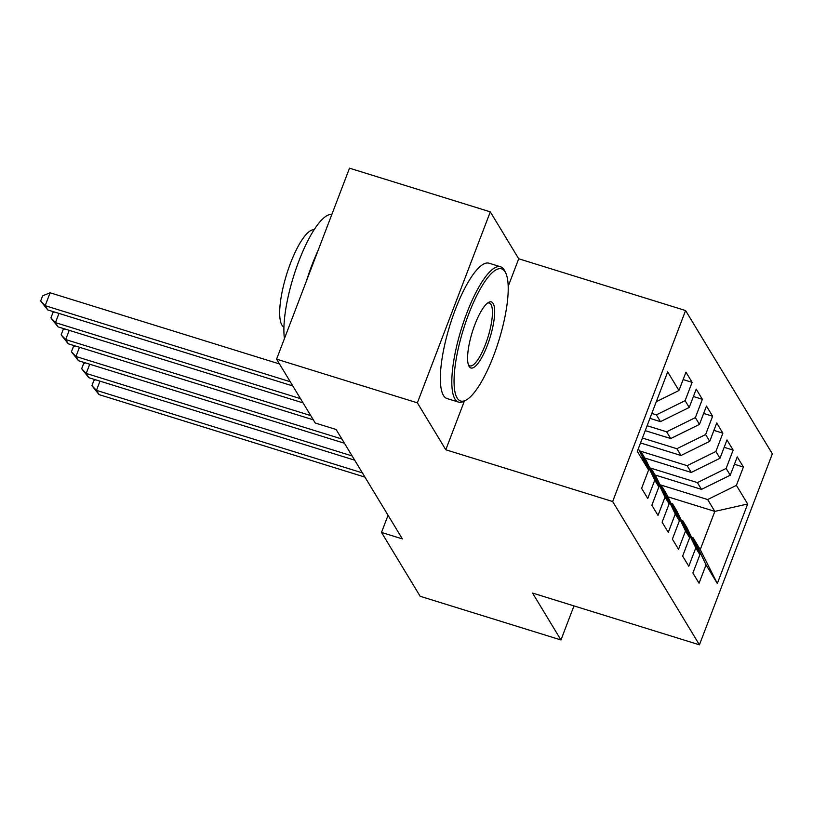 <?xml version="1.0" encoding="UTF-8"?>
<svg xmlns="http://www.w3.org/2000/svg" width="813" height="813" viewBox="0 0 813 813"><rect width="100%" height="100%" fill="white"/><g stroke="black" fill="none" stroke-linecap="round" stroke-linejoin="round"><path stroke-width="1.22" d="M508.206 286.298L518.714 258.778L490.3 211.858L349.509 168.179L276.583 359.163L315.241 423.014L336.104 429.488L402.364 538.897L381.5 532.434L420.169 596.285L560.96 639.963L573.968 605.898M518.714 258.778L685.583 310.546L772.35 453.837L699.424 644.821L612.656 501.53L685.583 310.546M667.9 496.834L714.83 511.397L747.675 503.999L736.395 485.371L743.397 467.038L737.239 456.876L730.247 475.209L726.141 468.43L733.133 450.107L726.985 439.945L719.983 458.268L715.887 451.489L722.879 433.166L716.731 423.004L709.729 441.327L705.623 434.559L712.625 416.226L706.467 406.063L699.475 424.396L695.369 417.618L702.371 399.295L696.213 389.132L689.221 407.455L685.115 400.677L692.107 382.354L685.959 372.191L678.957 390.514L656.294 401.693M747.675 503.999L717.32 583.49L706.04 564.852L693.072 537.739L691.548 537.271M678.957 390.514L667.676 371.887L637.321 451.378L648.601 470.005L641.609 488.328L647.758 498.491L654.76 480.168L658.865 486.946L651.863 505.269L658.022 515.432L665.014 497.109L669.119 503.877L662.117 522.21L668.276 532.373L675.268 514.04L679.373 520.818L672.381 539.141L678.53 549.303L685.532 530.98L689.627 537.759L682.635 556.082L688.784 566.244L695.786 547.921L699.891 554.69L692.889 573.023L699.048 583.185L706.04 564.852M651.813 413.441L656.376 414.854L660.471 421.632L649.933 418.36M685.115 400.677L656.376 414.854M689.221 407.455L660.471 421.632M648.601 470.005L638.378 448.624M647.118 425.738L666.63 431.794L670.725 438.563L645.237 430.656M695.369 417.618L666.63 431.794M699.475 424.396L670.725 438.563M654.76 480.168L641.782 453.054L640.268 452.577M641.782 453.054L645.888 459.823L658.865 486.946M642.412 438.034L676.883 448.725L680.989 455.504L640.542 442.953M705.623 434.559L676.883 448.725M709.729 441.327L680.989 455.504M665.014 497.109L652.046 469.985L650.522 469.518M652.046 469.985L656.142 476.764L669.119 503.877M639.455 450.869L687.137 465.666L691.243 472.444L644.8 458.034M715.887 451.489L687.137 465.666M719.983 458.268L691.243 472.444M675.268 514.04L662.3 486.926L660.786 486.459M662.3 486.926L666.396 493.704L679.373 520.818M649.709 467.81L697.402 482.607L701.497 489.375L655.054 474.975M726.141 468.43L697.402 482.607M730.247 475.209L701.497 489.375M685.532 530.98L672.554 503.867L671.04 503.389M672.554 503.867L676.66 510.635L689.627 537.759M659.963 484.741L707.656 499.538L714.83 511.397L700.247 549.598L693.072 537.739M736.395 485.371L707.656 499.538M695.786 547.921L682.808 520.798L681.294 520.33M682.808 520.798L686.914 527.576L699.891 554.69M490.3 211.858L417.374 402.841L276.583 359.163M699.424 644.821L532.556 593.053L560.96 639.963M417.374 402.841L445.788 449.762L612.656 501.53M388.055 515.269L381.5 532.434M717.32 583.49L700.247 549.598M445.788 449.762L464.375 401.073M743.397 467.038L734.424 464.264M733.133 450.107L724.17 447.323M722.879 433.166L713.905 430.382M712.625 416.226L703.652 413.451M702.371 399.295L693.398 396.51M692.107 382.354L683.144 379.569M99.989 381.155L96.462 390.372L362.385 472.881M99.023 394.61L91.93 385.677L96.462 390.372L99.023 394.61L364.946 477.119M91.93 385.677L93.902 380.514L95.639 379.803M89.725 364.214L86.208 373.441L352.12 455.941M88.769 377.669L81.676 368.736L86.208 373.441L88.769 377.669L354.692 460.178M81.676 368.736L83.648 363.574L85.385 362.872M79.471 347.273L75.955 356.501L341.867 439.01M78.515 360.738L71.422 351.795L75.955 356.501L78.515 360.738L344.438 443.237M71.422 351.795L73.394 346.633L75.131 345.932M505.178 271.969A69.156 18.577 107.2 0 0 468.613 314.275A69.156 18.577 107.2 0 0 457.079 397.913A69.156 18.577 107.2 0 0 466.398 399.905A69.156 18.577 107.2 0 0 498.877 340.444A69.156 18.577 107.2 0 0 505.757 273.046A69.156 18.577 107.2 0 0 505.178 271.969M466.398 399.905L464.477 401.012A70.853 19.034 -72.8 0 1 458.573 402.12A70.853 19.034 -72.8 0 1 454.924 398.98A70.853 19.034 -72.8 0 1 463.959 320.952A70.853 19.034 -72.8 0 1 500.564 266.786A70.853 19.034 -72.8 0 1 504.202 269.936A70.853 19.034 -72.8 0 1 504.802 271.044L505.757 273.046M493.156 303.452A34.573 9.289 -72.8 0 1 487.383 345.271A34.573 9.289 -72.8 0 1 469.111 366.429A34.573 9.289 -72.8 0 1 468.816 365.88A34.573 9.289 -72.8 0 1 472.262 332.182A34.573 9.289 -72.8 0 1 488.491 302.456A34.573 9.289 -72.8 0 1 493.156 303.452M468.379 364.752A32.876 8.831 107.2 0 0 469.823 365.85A32.876 8.831 107.2 0 0 486.804 340.718A32.876 8.831 107.2 0 0 491.001 304.519A32.876 8.831 107.2 0 0 489.304 303.056A32.876 8.831 107.2 0 0 487.495 303.137M284.438 338.564A70.853 19.034 -72.8 0 1 298.838 261.186A70.853 19.034 -72.8 0 1 331.816 214.5M306.491 280.841A70.853 19.034 -72.8 0 1 317.964 250.79M283.92 327.1A51.016 13.709 -72.8 0 1 281.918 325.088A51.016 13.709 -72.8 0 1 288.026 270.089A51.016 13.709 -72.8 0 1 314.123 229.774M458.573 402.12L447.099 398.563A70.853 19.034 -72.8 0 1 443.451 395.413A70.853 19.034 -72.8 0 1 452.485 317.395A70.853 19.034 -72.8 0 1 489.091 263.219L500.564 266.786M69.217 330.342L65.69 339.56L310.749 415.595M68.262 343.797L61.158 334.865L65.69 339.56L68.262 343.797L313.32 419.833M61.158 334.865L63.129 329.702L64.877 328.991M58.963 313.401L55.436 322.629L300.495 398.655M57.997 326.856L50.904 317.924L55.436 322.629L57.997 326.856L303.066 402.892M50.904 317.924L52.875 312.761L54.613 312.06M279.479 363.95L50.111 292.782L45.182 305.688L290.241 381.724M47.743 309.926L40.65 300.983L45.182 305.688L47.743 309.926L292.802 385.951M40.65 300.983L42.622 295.82L50.111 292.782"/></g></svg>
